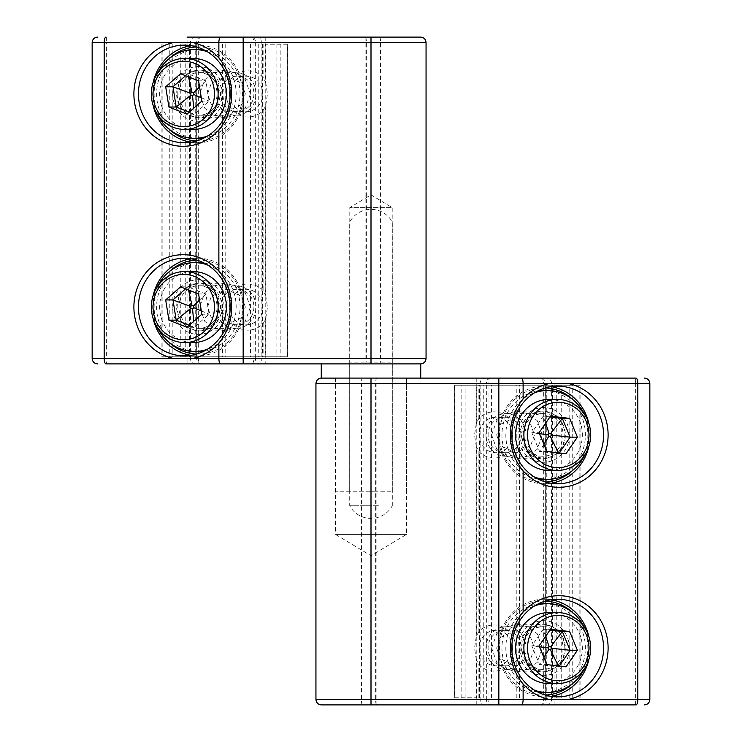 <?xml version="1.0" encoding="UTF-8"?>
<svg xmlns="http://www.w3.org/2000/svg" width="742" height="742" viewBox="0 0 742 742"><rect width="100%" height="100%" fill="white"/><g stroke="black" fill="none" stroke-linecap="round" stroke-linejoin="round"><path stroke-width="0.56" stroke-dasharray="3.71 2.78" d="M407.414 378.105L406.505 379.014L335.495 379.014L335.495 534.398L406.505 534.398L335.495 534.398L371 555.73L406.505 534.398L406.505 379.014L335.495 379.014L334.586 378.105L407.414 378.105L334.586 378.105M550.981 483.228A48.814 45.865 -90 0 1 544.276 483.747A48.814 45.865 -90 0 1 498.401 434.942A48.814 45.865 -90 0 1 544.276 386.128A48.814 45.865 -90 0 1 550.981 386.647M588.842 423.394A48.814 45.865 -90 0 1 590.14 434.942A48.814 45.865 -90 0 1 588.842 446.489M545.314 481.938A47.034 44.195 -90 0 1 499.468 434.942A47.034 44.195 -90 0 1 545.314 387.936M572.954 399.715A47.034 44.195 -90 0 1 587.868 434.942A47.034 44.195 -90 0 1 572.954 470.159M517.962 434.942A27.352 25.701 -90 0 1 543.663 407.59A27.352 25.701 -90 0 1 569.364 434.942A27.352 25.701 -90 0 1 543.663 462.294A27.352 25.701 -90 0 1 517.962 434.942M520.086 434.942A23.8 22.362 -90 0 1 542.448 411.142A23.8 22.362 -90 0 1 564.81 434.942A23.8 22.362 -90 0 1 542.448 458.742A23.8 22.362 -90 0 1 520.086 434.942M491.64 434.942L496.713 420.658L505.052 413.943L516.97 411.142L528.888 413.943L537.236 420.658L542.3 434.942L537.236 449.216L528.888 455.94L516.97 458.742L505.052 455.94L496.713 449.216L491.64 434.942M588.842 659.61A48.814 45.865 90 0 0 590.14 648.063A48.814 45.865 90 0 0 588.842 636.515M550.981 599.777A48.814 45.865 90 0 0 544.276 599.258A48.814 45.865 90 0 0 498.401 648.063A48.814 45.865 90 0 0 544.276 696.877A48.814 45.865 90 0 0 550.981 696.348M572.954 683.289A47.034 44.195 90 0 0 587.868 648.063A47.034 44.195 90 0 0 572.954 612.846M545.314 601.066A47.034 44.195 90 0 0 499.468 648.063A47.034 44.195 90 0 0 545.314 695.068M569.364 648.063A27.352 25.701 90 0 0 543.663 620.711A27.352 25.701 90 0 0 517.962 648.063A27.352 25.701 90 0 0 543.663 675.415A27.352 25.701 90 0 0 569.364 648.063M564.81 648.063A23.8 22.362 90 0 0 542.448 624.263A23.8 22.362 90 0 0 520.086 648.063A23.8 22.362 90 0 0 542.448 671.862A23.8 22.362 90 0 0 564.81 648.063M491.64 648.063L496.713 633.789L505.052 627.064L516.97 624.263L528.888 627.064L537.236 633.789L542.3 648.063L537.236 662.346L528.888 669.061L516.97 671.862L505.052 669.061L496.713 662.346L491.64 648.063M637.823 699.483L554.933 699.483L554.933 383.521L635.634 383.521L635.634 378.105L541.15 378.105C542.69 378.448 543.543 380.256 543.701 383.521L545.37 383.521C545.101 380.256 543.701 378.448 541.15 378.105M498.837 378.105L371 378.105M541.15 704.9C543.701 704.557 545.101 702.748 545.37 699.483L543.701 699.483C543.543 702.748 542.69 704.557 541.15 704.9L635.634 704.9L635.634 383.521L649.834 383.521L637.823 383.521M321.351 704.9L498.837 704.9M490.555 378.105C488.013 378.448 486.613 380.256 486.344 383.521L488.013 383.521C488.171 380.256 489.024 378.448 490.555 378.105M485.203 704.9A5.417 5.083 -90 0 1 480.12 699.483L486.344 699.483C486.613 702.748 488.013 704.557 490.555 704.9C489.024 704.557 488.171 702.748 488.013 699.483L488.013 383.521L543.701 383.521L543.701 699.483L486.344 699.483L486.344 383.521L480.12 383.521L480.12 699.483L476.781 699.483L476.781 383.521L480.12 383.521A5.417 5.083 -90 0 1 485.203 378.105M506.582 630.412A17.762 16.686 -90 0 1 521.385 649.983A17.762 16.686 -90 0 1 502.993 665.722A17.762 16.686 -90 0 1 488.199 646.152A17.762 16.686 -90 0 1 506.582 630.412M503.846 669.256A21.314 20.025 90 0 0 506.007 669.377A21.314 20.025 90 0 0 526.004 649.213A21.314 20.025 90 0 0 508.159 626.879A21.314 20.025 90 0 0 506.007 626.749A21.314 20.025 90 0 0 486.001 646.913A21.314 20.025 90 0 0 503.846 669.256M548.969 612.549A35.523 33.381 -90 0 1 552.567 612.753A35.523 33.381 -90 0 1 582.303 649.983A35.523 33.381 -90 0 1 548.969 683.586M584.65 627.751A44.399 41.728 -90 0 1 584.65 668.384M543.663 603.663A44.399 41.728 -90 0 1 548.162 603.923A44.399 41.728 -90 0 1 585.327 650.456A44.399 41.728 -90 0 1 543.663 692.471M537.727 692.017A44.399 41.728 -90 0 1 501.944 648.063A44.399 41.728 -90 0 1 537.727 604.118M534.704 690.31A44.399 41.728 -90 0 1 505.831 648.063A44.399 41.728 -90 0 1 534.704 605.824M549.924 630.079L543.172 629.309L531.791 645.855L539.082 645.855M545.602 636.376L543.172 629.309L550.462 629.309M539.48 646.811L531.791 645.855L539.582 664.619L558.735 666.826L559.273 666.047M558.309 665.936L558.735 666.826L566.025 666.826M543.905 657.486L539.582 664.619L546.863 664.619M321.267 363.895L420.733 363.895M321.267 378.105L420.733 378.105M376.5 378.105L335.477 378.105L376.5 378.105M376.5 491.77L335.477 491.77L376.5 491.77M367.698 491.77L392.314 491.77L367.698 491.77M367.698 363.895L392.314 363.895L367.698 363.895M476.29 659.74L474.537 648.063L476.29 636.395L478.878 631.553A23.085 21.694 -90 0 1 502.464 626.786A23.085 21.694 -90 0 1 515.746 648.063A23.085 21.694 -90 0 1 502.464 669.349A23.085 21.694 -90 0 1 478.878 664.572L476.29 659.74L476.29 697.795L454.512 697.795L454.512 385.209L580.086 385.209L454.512 385.209M512.555 648.063A17.762 16.686 -90 0 1 495.869 665.824A17.762 16.686 -90 0 1 479.184 648.063A17.762 16.686 -90 0 1 495.869 630.301A17.762 16.686 -90 0 1 512.555 648.063M496.648 648.063L500.433 658.72L515.551 665.824L530.669 658.72L534.453 648.063L530.669 637.406L515.551 630.301L500.433 637.406L496.648 648.063M476.29 446.61L474.537 434.942L476.29 423.265L478.878 418.432A23.085 21.694 -90 0 1 502.464 413.656A23.085 21.694 -90 0 1 515.746 434.942A23.085 21.694 -90 0 1 502.464 456.219A23.085 21.694 -90 0 1 478.878 451.451L476.29 446.61L476.29 636.395M512.555 434.942A17.762 16.686 -90 0 1 495.869 452.703A17.762 16.686 -90 0 1 479.184 434.942A17.762 16.686 -90 0 1 495.869 417.18A17.762 16.686 -90 0 1 512.555 434.942M496.648 434.942L500.433 445.599L515.551 452.703L530.669 445.599L534.453 434.942L530.669 424.285L515.551 417.18L500.433 424.285L496.648 434.942M454.512 697.795L476.29 697.795M506.582 417.282A17.762 16.686 -90 0 1 521.385 436.853A17.762 16.686 -90 0 1 502.993 452.592A17.762 16.686 -90 0 1 488.199 433.022A17.762 16.686 -90 0 1 506.582 417.282M503.846 456.126A21.314 20.025 90 0 0 506.007 456.247A21.314 20.025 90 0 0 526.004 436.092A21.314 20.025 90 0 0 508.159 413.748A21.314 20.025 90 0 0 506.007 413.628A21.314 20.025 90 0 0 486.001 433.792A21.314 20.025 90 0 0 503.846 456.126M548.969 399.419A35.523 33.381 -90 0 1 552.567 399.623A35.523 33.381 -90 0 1 582.303 436.853A35.523 33.381 -90 0 1 548.969 470.456M584.65 414.62A44.399 41.728 -90 0 1 584.65 455.254M543.663 390.533A44.399 41.728 -90 0 1 548.162 390.793A44.399 41.728 -90 0 1 585.327 437.335A44.399 41.728 -90 0 1 543.663 479.341M537.727 478.887A44.399 41.728 -90 0 1 501.944 434.942A44.399 41.728 -90 0 1 537.727 390.988M534.704 477.18A44.399 41.728 -90 0 1 505.831 434.942A44.399 41.728 -90 0 1 534.704 392.694M549.924 416.958L543.172 416.179L531.791 432.734L539.082 432.734M545.602 423.246L543.172 416.179L550.462 416.179M539.48 433.68L531.791 432.734L539.582 451.488L558.735 453.696L559.273 452.917M558.309 452.805L558.735 453.696L566.025 453.696M543.905 444.356L539.582 451.488L546.863 451.488M348.796 363.895L349.797 362.894L392.203 362.894L392.203 207.602L349.797 207.602L392.203 207.602L371 194.858L349.797 207.602L349.797 362.894L392.203 362.894L393.204 363.895L348.796 363.895L393.204 363.895M191.019 258.772A48.814 45.865 90 0 1 197.724 258.253A48.814 45.865 90 0 1 243.599 307.058A48.814 45.865 90 0 1 197.724 355.872A48.814 45.865 90 0 1 191.019 355.353M153.158 318.606A48.814 45.865 90 0 1 151.86 307.058A48.814 45.865 90 0 1 153.158 295.511M196.686 260.062A47.034 44.195 90 0 1 242.532 307.058A47.034 44.195 90 0 1 196.686 354.064M169.046 342.285A47.034 44.195 90 0 1 154.132 307.058A47.034 44.195 90 0 1 169.046 271.841M224.038 307.058A27.352 25.701 90 0 1 198.337 334.41A27.352 25.701 90 0 1 172.636 307.058A27.352 25.701 90 0 1 198.337 279.706A27.352 25.701 90 0 1 224.038 307.058M221.914 307.058A23.8 22.362 90 0 1 199.552 330.858A23.8 22.362 90 0 1 177.19 307.058A23.8 22.362 90 0 1 199.552 283.258A23.8 22.362 90 0 1 221.914 307.058M250.36 307.058L245.287 321.342L236.948 328.057L225.03 330.858L213.112 328.057L204.764 321.342L199.7 307.058L204.764 292.784L213.112 286.06L225.03 283.258L236.948 286.06L245.287 292.784L250.36 307.058M153.158 82.39A48.814 45.865 -90 0 0 151.86 93.937A48.814 45.865 -90 0 0 153.158 105.485M191.019 142.223A48.814 45.865 -90 0 0 197.724 142.742A48.814 45.865 -90 0 0 243.599 93.937A48.814 45.865 -90 0 0 197.724 45.123A48.814 45.865 -90 0 0 191.019 45.652M169.046 58.711A47.034 44.195 -90 0 0 154.132 93.937A47.034 44.195 -90 0 0 169.046 129.154M196.686 140.934A47.034 44.195 -90 0 0 242.532 93.937A47.034 44.195 -90 0 0 196.686 46.931M172.636 93.937A27.352 25.701 -90 0 0 198.337 121.289A27.352 25.701 -90 0 0 224.038 93.937A27.352 25.701 -90 0 0 198.337 66.585A27.352 25.701 -90 0 0 172.636 93.937M177.19 93.937A23.8 22.362 -90 0 0 199.552 117.737A23.8 22.362 -90 0 0 221.914 93.937A23.8 22.362 -90 0 0 199.552 70.138A23.8 22.362 -90 0 0 177.19 93.937M250.36 93.937L245.287 108.211L236.948 114.936L225.03 117.737L213.112 114.936L204.764 108.211L199.7 93.937L204.764 79.654L213.112 72.939L225.03 70.138L236.948 72.939L245.287 79.654L250.36 93.937M104.177 42.517L106.366 42.517L106.366 358.479L92.166 358.479L104.177 358.479M420.649 37.1L251.445 37.1C252.976 37.443 253.829 39.252 253.987 42.517L253.987 358.479C253.829 361.744 252.976 363.552 251.445 363.895L371 363.895M200.85 37.1C198.299 37.443 196.899 39.252 196.63 42.517L198.299 42.517C198.457 39.252 199.31 37.443 200.85 37.1L187.067 37.1L187.067 42.517L190.406 42.517L190.406 358.479L106.366 358.479L106.366 363.895M106.366 37.1L106.366 42.517L187.067 42.517L187.067 363.895L195.498 363.895A5.417 5.083 -90 0 1 190.406 358.479L196.63 358.479C196.899 361.744 198.299 363.552 200.85 363.895C199.31 363.552 198.457 361.744 198.299 358.479L196.63 358.479L196.63 42.517L190.406 42.517A5.417 5.083 -90 0 1 195.498 37.1M243.163 363.895L251.445 363.895C253.987 363.552 255.387 361.744 255.656 358.479L198.299 358.479L198.299 42.517L255.656 42.517C255.387 39.252 253.987 37.443 251.445 37.1L251.445 37.1M226.56 293.387A17.762 16.686 90 0 1 250.063 295.733A17.762 16.686 90 0 1 247.856 320.739A17.762 16.686 90 0 1 224.362 318.392A17.762 16.686 90 0 1 226.56 293.387M248.774 323.475A21.314 20.025 -90 0 0 254.84 299.833A21.314 20.025 -90 0 0 235.993 285.753A21.314 20.025 -90 0 0 223.221 290.651A21.314 20.025 -90 0 0 217.156 314.283A21.314 20.025 -90 0 0 235.993 328.372A21.314 20.025 -90 0 0 248.774 323.475M193.031 342.581A35.523 33.381 90 0 1 161.626 319.106A35.523 33.381 90 0 1 171.736 279.706A35.523 33.381 90 0 1 193.031 271.544M207.296 264.82A44.399 41.728 90 0 1 235.427 298.701A44.399 41.728 90 0 1 221.06 341.255A44.399 41.728 90 0 1 207.296 349.306M198.337 351.467A44.399 41.728 90 0 1 159.085 322.121A44.399 41.728 90 0 1 171.717 272.87A44.399 41.728 90 0 1 198.337 262.659M204.273 263.113A44.399 41.728 90 0 1 238.497 295.028A44.399 41.728 90 0 1 224.956 341.255A44.399 41.728 90 0 1 204.273 351.012M157.35 327.38A44.399 41.728 90 0 1 157.35 286.746M189.238 325.293L194.274 327.278L209.114 314.2L205.886 293.98L187.819 286.839L185.565 288.833M188.533 290.001L187.819 286.839L180.529 286.839M199.57 300.093L205.886 293.98L198.596 293.98M201.295 310.861L209.114 314.2L201.824 314.2M193.718 321.342L194.274 327.278L186.984 327.278M378.42 505.775L349.705 505.775L378.42 505.775M378.42 222.016L349.705 222.016L378.42 222.016M265.71 82.26L267.463 93.937L265.71 105.605L263.122 110.447A23.085 21.694 90 0 1 239.536 115.214A23.085 21.694 90 0 1 226.254 93.937A23.085 21.694 90 0 1 239.536 72.651A23.085 21.694 90 0 1 263.122 77.428L265.71 82.26L265.71 44.205L287.488 44.205L287.488 356.791L161.914 356.791L287.488 356.791M229.445 93.937A17.762 16.686 90 0 1 246.131 76.176A17.762 16.686 90 0 1 262.816 93.937A17.762 16.686 90 0 1 246.131 111.699A17.762 16.686 90 0 1 229.445 93.937M245.352 93.937L241.567 83.28L226.449 76.176L211.331 83.28L207.547 93.937L211.331 104.594L226.449 111.699L241.567 104.594L245.352 93.937M265.71 295.39L267.463 307.058L265.71 318.735L263.122 323.568A23.085 21.694 90 0 1 239.536 328.344A23.085 21.694 90 0 1 226.254 307.058A23.085 21.694 90 0 1 239.536 285.781A23.085 21.694 90 0 1 263.122 290.549L265.71 295.39L265.71 105.605M229.445 307.058A17.762 16.686 90 0 1 246.131 289.297A17.762 16.686 90 0 1 262.816 307.058A17.762 16.686 90 0 1 246.131 324.82A17.762 16.686 90 0 1 229.445 307.058M245.352 307.058L241.567 296.401L226.449 289.297L211.331 296.401L207.547 307.058L211.331 317.715L226.449 324.82L241.567 317.715L245.352 307.058M287.488 44.205L265.71 44.205M226.56 80.257A17.762 16.686 90 0 1 250.063 82.603A17.762 16.686 90 0 1 247.856 107.609A17.762 16.686 90 0 1 224.362 105.262A17.762 16.686 90 0 1 226.56 80.257M248.774 110.345A21.314 20.025 -90 0 0 254.84 86.712A21.314 20.025 -90 0 0 235.993 72.623A21.314 20.025 -90 0 0 223.221 77.52A21.314 20.025 -90 0 0 217.156 101.162A21.314 20.025 -90 0 0 235.993 115.251A21.314 20.025 -90 0 0 248.774 110.345M193.031 129.451A35.523 33.381 90 0 1 161.626 105.976A35.523 33.381 90 0 1 171.736 66.576A35.523 33.381 90 0 1 193.031 58.414M207.296 51.69A44.399 41.728 90 0 1 235.427 85.58A44.399 41.728 90 0 1 221.06 128.125A44.399 41.728 90 0 1 207.296 136.176M198.337 138.337A44.399 41.728 90 0 1 159.085 108.991A44.399 41.728 90 0 1 171.717 59.74A44.399 41.728 90 0 1 198.337 49.529M204.273 49.983A44.399 41.728 90 0 1 238.497 81.898A44.399 41.728 90 0 1 224.956 128.125A44.399 41.728 90 0 1 204.273 137.882M157.35 114.249A44.399 41.728 90 0 1 157.35 73.616M189.238 112.163L194.274 114.157L209.114 101.07L205.886 80.85L187.819 73.718L185.565 75.703M188.533 76.871L187.819 73.718L180.529 73.718M199.57 86.962L205.886 80.85L198.596 80.85M201.295 97.731L209.114 101.07L201.824 101.07M193.718 108.221L194.274 114.157L186.984 114.157M476.781 704.9L476.781 699.483L315.944 699.483M315.944 383.521L476.781 383.521L476.781 378.105M362.384 704.9A5.417 0.937 -90 0 1 361.437 699.483L361.437 383.521A5.417 0.937 -90 0 1 362.384 378.105M376.584 704.9A5.417 0.937 -90 0 1 375.647 699.483L375.647 383.521A5.417 0.937 -90 0 1 376.584 378.105M376.88 704.9L376.88 378.105M554.933 704.9L554.933 699.483L545.37 699.483L545.37 383.521L554.933 383.521L554.933 378.105M546.502 704.9A5.417 5.083 90 0 0 551.594 699.483L551.594 383.521A5.417 5.083 90 0 0 546.502 378.105M541.326 671.018A23.085 21.694 -90 0 1 522.099 645.577A23.085 21.694 -90 0 1 546.001 625.107A23.085 21.694 -90 0 1 565.237 650.548A23.085 21.694 -90 0 1 541.326 671.018M506.007 669.377L540.927 669.256A21.314 20.025 -90 0 1 523.064 646.913A21.314 20.025 -90 0 1 543.061 626.749A21.314 20.025 -90 0 1 545.212 626.879A21.314 20.025 -90 0 1 563.057 649.213A21.314 20.025 -90 0 1 543.061 669.377A21.314 20.025 -90 0 1 540.899 669.256C516.599 667.958 518.779 625.237 543.061 626.749L506.007 626.749M465.123 697.795L465.123 385.209M478.878 631.553L478.878 451.451M476.29 423.265L476.29 385.209M478.878 418.432L478.878 385.209M454.707 697.795L454.707 385.209M478.878 697.795L478.878 664.572M516.812 697.795L516.812 385.209M519.558 697.795L519.558 385.209M561.221 697.795L561.221 385.209M569.16 697.795L569.16 385.209M579.854 697.795L579.854 385.209M572.731 697.795L572.731 385.209M556.769 697.795L556.769 385.209M552.475 697.795L552.475 385.209M546.771 697.795L546.771 385.209M545.231 697.795L545.231 385.209M491.575 697.795L491.575 385.209M490.035 697.795L490.035 385.209M483.756 697.795L483.756 385.209M479.471 697.795L479.471 385.209M461.83 697.795L461.83 385.209M541.326 457.897A23.085 21.694 -90 0 1 522.099 432.456A23.085 21.694 -90 0 1 546.001 411.986A23.085 21.694 -90 0 1 565.237 437.428A23.085 21.694 -90 0 1 541.326 457.897M506.007 456.247L540.927 456.126A21.314 20.025 -90 0 1 523.064 433.792A21.314 20.025 -90 0 1 543.061 413.628A21.314 20.025 -90 0 1 545.212 413.748A21.314 20.025 -90 0 1 563.057 436.092A21.314 20.025 -90 0 1 543.061 456.247A21.314 20.025 -90 0 1 540.899 456.126C516.599 454.827 518.779 412.107 543.061 413.628L506.007 413.628M256.797 37.1A5.417 5.083 90 0 1 261.88 42.517L261.88 358.479L255.656 358.479L255.656 42.517L426.056 42.517M426.056 358.479L261.88 358.479A5.417 5.083 90 0 1 256.797 363.895M379.616 37.1A5.417 0.937 90 0 1 380.563 42.517L380.563 358.479A5.417 0.937 90 0 1 379.616 363.895M365.416 37.1A5.417 0.937 90 0 1 366.353 42.517L366.353 358.479A5.417 0.937 90 0 1 365.416 363.895M365.12 37.1L365.12 363.895M265.219 37.1L265.219 363.895M212.175 324.838A23.085 21.694 90 0 1 181.623 321.787A23.085 21.694 90 0 1 184.498 289.278A23.085 21.694 90 0 1 215.041 292.329A23.085 21.694 90 0 1 212.175 324.838M211.72 323.475A21.314 20.025 90 0 1 198.939 328.372A21.314 20.025 90 0 1 180.102 314.283A21.314 20.025 90 0 1 186.168 290.651A21.314 20.025 90 0 1 198.939 285.753A21.314 20.025 90 0 1 217.786 299.833A21.314 20.025 90 0 1 211.72 323.475M276.877 44.205L276.877 356.791M263.122 110.447L263.122 290.549M265.71 318.735L265.71 356.791M263.122 323.568L263.122 356.791M287.293 44.205L287.293 356.791M263.122 44.205L263.122 77.428M225.188 44.205L225.188 356.791M222.442 44.205L222.442 356.791M180.779 44.205L180.779 356.791M172.84 44.205L172.84 356.791M162.146 44.205L162.146 356.791M169.269 44.205L169.269 356.791M185.231 44.205L185.231 356.791M189.525 44.205L189.525 356.791M195.229 44.205L195.229 356.791M196.769 44.205L196.769 356.791M250.425 44.205L250.425 356.791M251.965 44.205L251.965 356.791M258.244 44.205L258.244 356.791M262.529 44.205L262.529 356.791M280.17 44.205L280.17 356.791M212.175 111.717A23.085 21.694 90 0 1 181.623 108.666A23.085 21.694 90 0 1 184.498 76.157A23.085 21.694 90 0 1 215.041 79.209A23.085 21.694 90 0 1 212.175 111.717M211.72 110.345A21.314 20.025 90 0 1 198.939 115.251A21.314 20.025 90 0 1 180.102 101.162A21.314 20.025 90 0 1 186.168 77.52A21.314 20.025 90 0 1 198.939 72.623A21.314 20.025 90 0 1 217.786 86.712A21.314 20.025 90 0 1 211.72 110.345M544.276 386.128L557.678 386.128M516.97 411.142L542.448 411.142M544.276 599.258L557.678 599.258M516.97 624.263L542.448 624.263M516.97 671.862L542.448 671.862M544.276 696.877L557.678 696.877M516.97 458.742L542.448 458.742M544.276 483.747L557.678 483.747M406.523 378.105L406.523 491.77M349.686 363.895L349.686 491.77M392.314 363.895L392.314 491.77M335.477 378.105L335.477 491.77M515.551 665.824L495.869 665.824M515.551 452.703L495.869 452.703M580.086 697.795L580.086 385.209M515.551 417.18L495.869 417.18M515.551 630.301L495.869 630.301M197.724 355.872L184.322 355.872M225.03 330.858L199.552 330.858M197.724 142.742L184.322 142.742M225.03 117.737L199.552 117.737M225.03 70.138L199.552 70.138M197.724 45.123L184.322 45.123M225.03 283.258L199.552 283.258M197.724 258.253L184.322 258.253M235.993 285.753L198.939 285.753C216.747 284.548 226.189 312.085 211.609 323.512C207.899 326.703 203.679 328.326 198.939 328.372L235.993 328.372M392.295 505.775L392.295 222.016A24.263 24.263 0 0 0 349.705 222.016L349.705 505.775A24.263 24.263 0 0 0 392.295 505.775M226.449 76.176L246.131 76.176M226.449 289.297L246.131 289.297M161.914 44.205L161.914 356.791M226.449 324.82L246.131 324.82M226.449 111.699L246.131 111.699M235.993 72.623L198.939 72.623C216.747 71.418 226.189 98.955 211.609 110.382C207.899 113.582 203.679 115.205 198.939 115.251L235.993 115.251"/><path stroke-width="1.11" d="M511.813 434.942A48.814 45.865 -90 0 1 557.678 386.128A48.814 45.865 -90 0 1 603.552 434.942A48.814 45.865 -90 0 1 557.678 483.747A48.814 45.865 -90 0 1 511.813 434.942M550.981 386.647A48.814 45.865 -90 0 1 588.842 423.394M545.314 387.936A47.034 44.195 -90 0 1 572.954 399.715M523.129 398.973C514.66 409.259 510.422 421.252 510.413 434.942C510.394 448.567 514.633 460.559 523.129 470.901A52.367 49.213 90 0 0 577.081 483.599A52.367 49.213 90 0 0 608.106 434.942A52.367 49.213 90 0 0 568.205 383.521L549.59 383.521A52.367 49.213 90 0 0 523.129 398.973L523.129 383.521L315.944 383.521C316.259 380.229 318.068 378.429 321.351 378.105M603.552 648.063A48.814 45.865 90 0 0 557.678 599.258A48.814 45.865 90 0 0 511.813 648.063A48.814 45.865 90 0 0 557.678 696.877A48.814 45.865 90 0 0 603.552 648.063M588.842 636.515A48.814 45.865 90 0 0 550.981 599.777M572.954 612.846A47.034 44.195 90 0 0 545.314 601.066M523.129 612.104C514.66 622.39 510.422 634.373 510.413 648.063C510.394 661.697 514.633 673.69 523.129 684.031A52.367 49.213 90 0 0 549.59 699.483L568.205 699.483A52.367 49.213 90 0 0 608.106 648.063A52.367 49.213 90 0 0 577.081 599.406A52.367 49.213 90 0 0 523.129 612.104L523.129 470.901M541.15 378.105L371 378.105L371 699.483L315.944 699.483L315.944 383.521M568.205 699.483L637.823 699.483A5.417 1.855 -90 0 1 635.977 704.9L371 704.9L371 699.483L498.837 699.483L498.837 378.105L635.634 378.105M635.977 378.105A5.417 1.855 -90 0 1 637.823 383.521L637.823 699.483L649.844 699.483L649.844 383.521L568.205 383.521M371 704.9L321.351 704.9C318.068 704.575 316.259 702.776 315.944 699.483M521.283 704.9A5.417 1.855 -90 0 0 523.129 699.483L498.837 699.483L498.837 704.9L541.15 704.9M545.314 695.068A47.034 44.195 90 0 0 572.954 683.289M550.981 696.348A48.814 45.865 90 0 0 588.842 659.61M572.954 470.159A47.034 44.195 -90 0 1 545.314 481.938M588.842 446.489A48.814 45.865 -90 0 1 550.981 483.228M554.942 680.553A32.676 30.71 90 0 0 588.777 651.587A32.676 30.71 90 0 0 561.555 615.572A32.676 30.71 90 0 0 527.71 644.548A32.676 30.71 90 0 0 554.942 680.553M560.869 612.753A35.523 33.381 -90 0 1 590.604 649.983A35.523 33.381 -90 0 1 557.27 683.586A35.523 33.381 -90 0 1 553.68 683.382A35.523 33.381 -90 0 1 523.945 646.152A35.523 33.381 -90 0 1 557.27 612.549A35.523 33.381 -90 0 1 560.869 612.753M557.27 683.586L548.969 683.586A35.523 33.381 -90 0 1 545.379 683.382A35.523 33.381 -90 0 1 515.634 646.152A35.523 33.381 -90 0 1 548.969 612.549L557.27 612.549M534.704 605.824A44.399 41.728 -90 0 1 547.55 603.663A44.399 41.728 -90 0 1 552.048 603.923A44.399 41.728 -90 0 1 584.65 627.751M584.65 668.384A44.399 41.728 -90 0 1 547.55 692.471A44.399 41.728 -90 0 1 543.061 692.212A44.399 41.728 -90 0 1 534.704 690.31M547.55 692.471L543.663 692.471A44.399 41.728 -90 0 1 539.174 692.212A44.399 41.728 -90 0 1 537.727 692.017M537.727 604.118A44.399 41.728 -90 0 1 543.663 603.663L547.55 603.663M550.462 629.309L539.082 645.855L546.863 664.619L566.025 666.826L577.406 650.27L569.624 631.516L550.462 629.309M559.273 666.047L570.116 650.27L562.334 631.516L549.924 630.079M550.722 646.634L549.061 646.44L548.078 647.877L548.755 649.5L550.416 649.695L551.399 648.258L550.722 646.634L562.334 631.516L569.624 631.516M551.399 648.258L570.116 650.27L577.406 650.27M539.48 646.811L548.078 647.877M548.755 649.5L543.905 657.486M545.602 636.376L549.061 646.44M558.309 665.936L550.416 649.695M420.733 363.895L321.267 363.895L321.267 378.105L420.733 378.105L420.733 363.895M554.942 467.432A32.676 30.71 90 0 0 588.777 438.457A32.676 30.71 90 0 0 561.555 402.452A32.676 30.71 90 0 0 527.71 431.417A32.676 30.71 90 0 0 554.942 467.432M560.869 399.623A35.523 33.381 -90 0 1 590.604 436.853A35.523 33.381 -90 0 1 557.27 470.456A35.523 33.381 -90 0 1 553.68 470.252A35.523 33.381 -90 0 1 523.945 433.022A35.523 33.381 -90 0 1 557.27 399.419A35.523 33.381 -90 0 1 560.869 399.623M557.27 470.456L548.969 470.456A35.523 33.381 -90 0 1 545.379 470.252A35.523 33.381 -90 0 1 515.634 433.022A35.523 33.381 -90 0 1 548.969 399.419L557.27 399.419M534.704 392.694A44.399 41.728 -90 0 1 547.55 390.533A44.399 41.728 -90 0 1 552.048 390.793A44.399 41.728 -90 0 1 584.65 414.62M584.65 455.254A44.399 41.728 -90 0 1 547.55 479.341A44.399 41.728 -90 0 1 543.061 479.082A44.399 41.728 -90 0 1 534.704 477.18M547.55 479.341L543.663 479.341A44.399 41.728 -90 0 1 539.174 479.082A44.399 41.728 -90 0 1 537.727 478.887M537.727 390.988A44.399 41.728 -90 0 1 543.663 390.533L547.55 390.533M550.462 416.179L539.082 432.734L546.863 451.488L566.025 453.696L577.406 437.149L569.624 418.386L550.462 416.179M559.273 452.917L570.116 437.149L562.334 418.386L549.924 416.958M550.722 433.504L549.061 433.309L548.078 434.747L548.755 436.37L550.416 436.565L551.399 435.127L550.722 433.504L562.334 418.386L569.624 418.386M551.399 435.127L570.116 437.149L577.406 437.149M539.48 433.68L548.078 434.747M548.755 436.37L543.905 444.356M545.602 423.246L549.061 433.309M558.309 452.805L550.416 436.565M230.187 307.058A48.814 45.865 90 0 1 184.322 355.872A48.814 45.865 90 0 1 138.448 307.058A48.814 45.865 90 0 1 184.322 258.253A48.814 45.865 90 0 1 230.187 307.058M191.019 355.353A48.814 45.865 90 0 1 153.158 318.606M196.686 354.064A47.034 44.195 90 0 1 169.046 342.285M218.871 343.027C227.34 332.741 231.578 320.748 231.587 307.058C231.606 293.433 227.367 281.441 218.871 271.099A52.367 49.213 -90 0 0 164.919 258.401A52.367 49.213 -90 0 0 133.894 307.058A52.367 49.213 -90 0 0 173.795 358.479L192.41 358.479A52.367 49.213 -90 0 0 218.871 343.027L218.871 358.479L426.056 358.479C425.741 361.771 423.932 363.571 420.649 363.895M138.448 93.937A48.814 45.865 -90 0 0 184.322 142.742A48.814 45.865 -90 0 0 230.187 93.937A48.814 45.865 -90 0 0 184.322 45.123A48.814 45.865 -90 0 0 138.448 93.937M153.158 105.485A48.814 45.865 -90 0 0 191.019 142.223M169.046 129.154A47.034 44.195 -90 0 0 196.686 140.934M218.871 129.896C227.34 119.61 231.578 107.627 231.587 93.937C231.606 80.303 227.367 68.31 218.871 57.969A52.367 49.213 -90 0 0 192.41 42.517L173.795 42.517A52.367 49.213 -90 0 0 133.894 93.937A52.367 49.213 -90 0 0 164.919 142.594A52.367 49.213 -90 0 0 218.871 129.896L218.871 271.099M195.498 363.895L371 363.895L371 42.517L426.056 42.517L426.056 358.479M173.795 42.517L92.156 42.517L92.156 358.479L173.795 358.479M187.067 37.1L420.649 37.1C423.932 37.425 425.741 39.224 426.056 42.517M251.445 37.1L200.85 37.1M106.032 37.1L106.023 37.1A5.417 1.855 90 0 0 104.177 42.517L104.177 358.479A5.417 1.855 90 0 0 106.023 363.895L187.067 363.895M371 37.1L371 42.517L243.163 42.517L243.163 363.895L106.023 363.895M196.686 46.931A47.034 44.195 -90 0 0 169.046 58.711M191.019 45.652A48.814 45.865 -90 0 0 153.158 82.39M169.046 271.841A47.034 44.195 90 0 1 196.686 260.062M153.158 295.511A48.814 45.865 90 0 1 191.019 258.772M203.345 332.231A32.676 30.71 -90 0 0 207.408 286.217A32.676 30.71 -90 0 0 164.167 281.895A32.676 30.71 -90 0 0 160.105 327.908A32.676 30.71 -90 0 0 203.345 332.231M163.435 279.706A35.523 33.381 90 0 1 184.73 271.544A35.523 33.381 90 0 1 216.126 295.019A35.523 33.381 90 0 1 206.026 334.419A35.523 33.381 90 0 1 184.73 342.581A35.523 33.381 90 0 1 153.325 319.106A35.523 33.381 90 0 1 163.435 279.706M184.73 271.544L193.031 271.544A35.523 33.381 90 0 1 224.436 295.019A35.523 33.381 90 0 1 214.327 334.419A35.523 33.381 90 0 1 193.031 342.581L184.73 342.581M157.35 286.746A44.399 41.728 90 0 1 167.831 272.87A44.399 41.728 90 0 1 194.45 262.659A44.399 41.728 90 0 1 207.296 264.82M194.45 262.659L198.337 262.659A44.399 41.728 90 0 1 204.273 263.113M204.273 351.012A44.399 41.728 90 0 1 198.337 351.467L194.45 351.467A44.399 41.728 90 0 1 157.35 327.38M207.296 349.306A44.399 41.728 90 0 1 194.45 351.467M165.689 299.926L168.916 320.145L186.984 327.278L201.824 314.2L198.596 293.98L180.529 286.839L165.689 299.926L172.979 299.926L176.206 320.145L168.916 320.145M185.565 288.833L172.979 299.926L190.694 306.446L190.972 308.199L192.54 308.811L193.829 307.68L193.541 305.927L191.983 305.314L190.694 306.446M190.972 308.199L176.206 320.145L189.238 325.293M192.54 308.811L193.718 321.342M201.295 310.861L193.829 307.68M188.533 290.001L191.983 305.314M199.57 300.093L193.541 305.927M203.345 119.1A32.676 30.71 -90 0 0 207.408 73.087A32.676 30.71 -90 0 0 164.167 68.765A32.676 30.71 -90 0 0 160.105 114.778A32.676 30.71 -90 0 0 203.345 119.1M163.435 66.576A35.523 33.381 90 0 1 184.73 58.414A35.523 33.381 90 0 1 216.126 81.889A35.523 33.381 90 0 1 206.026 121.289A35.523 33.381 90 0 1 184.73 129.451A35.523 33.381 90 0 1 153.325 105.976A35.523 33.381 90 0 1 163.435 66.576M184.73 58.414L193.031 58.414A35.523 33.381 90 0 1 224.436 81.889A35.523 33.381 90 0 1 214.327 121.289A35.523 33.381 90 0 1 193.031 129.451L184.73 129.451M157.35 73.616A44.399 41.728 90 0 1 167.831 59.74A44.399 41.728 90 0 1 194.45 49.529A44.399 41.728 90 0 1 207.296 51.69M194.45 49.529L198.337 49.529A44.399 41.728 90 0 1 204.273 49.983M204.273 137.882A44.399 41.728 90 0 1 198.337 138.337L194.45 138.337A44.399 41.728 90 0 1 157.35 114.249M207.296 136.176A44.399 41.728 90 0 1 194.45 138.337M165.689 86.795L168.916 107.015L186.984 114.157L201.824 101.07L198.596 80.85L180.529 73.718L165.689 86.795L172.979 86.795L176.206 107.015L168.916 107.015M185.565 75.703L172.979 86.795L190.694 93.316L190.972 95.069L192.54 95.681L193.829 94.549L193.541 92.796L191.983 92.184L190.694 93.316M190.972 95.069L176.206 107.015L189.238 112.163M192.54 95.681L193.718 108.221M201.295 97.731L193.829 94.549M188.533 76.871L191.983 92.184M199.57 86.962L193.541 92.796M549.59 699.483L523.129 699.483L523.129 684.031M549.59 383.521L523.129 383.521A5.417 1.855 -90 0 0 521.283 378.105M243.163 37.1L243.163 42.517L218.871 42.517L218.871 57.969M220.717 37.1A5.417 1.855 90 0 0 218.871 42.517L192.41 42.517M192.41 358.479L218.871 358.479A5.417 1.855 90 0 0 220.717 363.895M649.844 383.521C649.51 380.238 647.71 378.439 644.427 378.105M649.844 699.483C649.51 702.767 647.71 704.566 644.427 704.9M92.156 358.479C92.49 361.762 94.29 363.561 97.573 363.895M92.156 42.517C92.49 39.233 94.29 37.434 97.573 37.1"/></g></svg>
